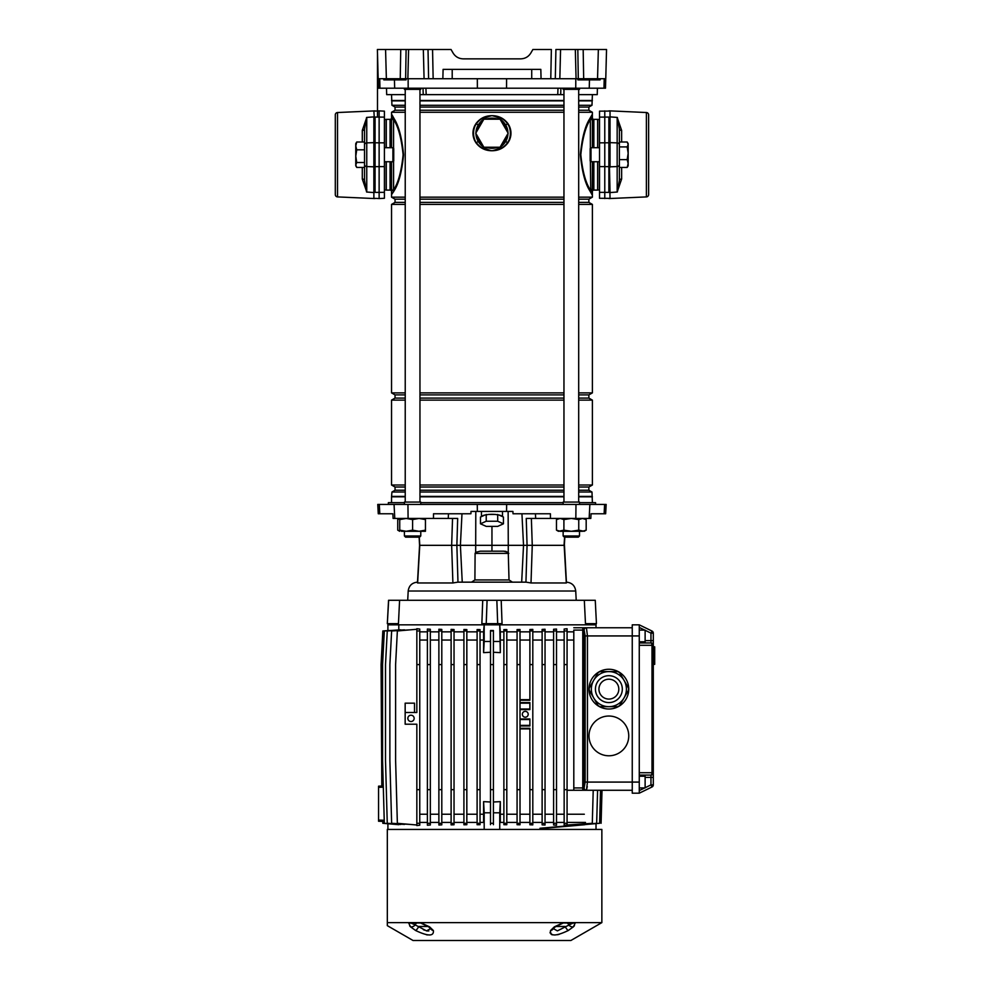 <?xml version="1.0" encoding="UTF-8"?>
<svg xmlns="http://www.w3.org/2000/svg" width="990" height="990" viewBox="0 0 990 990"><rect width="100%" height="100%" fill="white"/><g stroke="black" fill="none" stroke-linecap="round" stroke-linejoin="round"><path stroke-width="1.49" d="M477.329 78.73L477.378 88.197L605.496 88.197L605.744 78.73L604.209 78.73L603.962 88.197M405.232 94.632L386.682 94.632L386.508 88.197M560.909 88.197L560.674 94.632L423.237 94.632L423.015 88.197M557.741 94.632L558.001 88.197M425.923 88.197L426.183 94.632M597.416 88.197L597.242 94.632L578.692 94.632M379.714 78.73L379.962 88.197L378.428 88.197L377.388 49.5L385.568 49.5L386.372 78.73L378.18 78.73M379.962 88.197L477.378 88.197M576.069 78.73L575.326 49.5L583.172 49.5L583.679 78.73L550.774 78.73L551.368 49.5L532.88 49.5L530.85 53.002C528.511 56.752 525.133 58.695 520.728 58.856L463.196 58.856C458.778 58.695 455.412 56.752 453.061 53.002L451.044 49.5L432.556 49.5L433.15 78.73L428.608 78.73L428.014 49.5L432.42 49.5M583.172 49.5L606.536 49.5L605.769 78.73L606.202 62.358M575.326 49.5L555.91 49.5L555.303 78.73M428.608 78.73L400.245 78.73L400.74 49.5L385.568 49.5M400.74 49.5L406.098 49.5L405.628 78.73M407.855 78.73L408.598 49.5L406.098 49.5M408.598 49.5L432.556 49.5M442.852 78.73L443.099 69.374L540.825 69.374L541.06 78.73L433.15 78.73M577.826 49.5L578.296 78.73L597.539 78.73L598.356 49.5M400.245 78.73L383.798 78.73L384.157 79.893L406.024 79.893L406.049 78.73M550.774 78.73L541.06 78.73M530.85 53.002C528.511 56.752 525.133 58.695 520.728 58.856M463.196 58.856C458.778 58.695 455.412 56.752 453.061 53.002M605.744 78.73L597.539 78.73M396.693 78.73L396.681 79.893M578.222 78.73L578.234 79.893L600.101 79.893L600.126 78.73M590.77 78.73L590.758 79.893M563.954 94.632L560.674 94.632M423.237 94.632L419.958 94.632M379.133 198.569L384.405 198.285L384.405 111.152L379.133 110.88L379.133 198.569L375.049 198.347M375.049 111.09L379.133 110.88M384.405 117.117L375.049 117.067L375.049 192.382L384.405 192.332M608.875 198.347L599.519 198.285L599.519 111.152L608.875 111.09M604.779 198.569L604.779 110.88M599.519 117.117L608.875 117.067L608.875 192.382L599.519 192.332M384.405 119.468L386.15 119.468L386.15 147.708M384.405 189.969L386.15 189.969L386.15 161.741M599.519 189.969L597.762 189.969L597.762 161.741L597.762 189.969L599.519 189.969M599.519 119.468L597.762 119.468L597.762 147.708L597.762 119.468L599.519 119.468M487.872 147.238A14.615 14.615 0 0 0 496.052 147.238M502.066 143.773A14.615 14.615 0 0 0 506.162 136.682M506.162 129.74A14.615 14.615 0 0 0 502.066 122.649M496.052 119.184A14.615 14.615 0 0 0 487.872 119.184M486.424 119.184A15.085 15.085 0 0 1 497.5 119.184M501.348 121.399A15.085 15.085 0 0 1 506.88 130.989M506.88 135.432A15.085 15.085 0 0 1 501.348 145.023M497.5 147.238A15.085 15.085 0 0 1 486.424 147.238M390.072 147.708L390.072 119.357A1.46 1.46 0 0 0 391.533 117.897M391.533 119.456L391.533 147.708L391.533 112.278L405.232 112.278M391.533 161.741L391.533 188.112L391.533 161.741M386.273 161.741L386.273 190.092L390.072 190.092A1.46 1.46 0 0 1 391.533 191.553L391.533 192.196M390.072 119.357L386.273 119.357L386.273 147.708M391.533 502.66L391.533 496.807L405.232 496.807M592.391 502.66L591.983 492.018L588.877 490.223L588.877 487.031L592.391 485.013L592.391 400.121L588.877 398.091L588.877 394.899L592.391 392.882L592.391 204.41L588.877 202.381L588.877 199.188L592.391 197.171L592.391 195.24L589.793 190.736C585.139 183.534 581.996 171.505 580.363 154.663C582.021 137.845 585.164 125.866 589.793 118.713L592.391 114.209L592.391 112.278L588.877 110.249L588.877 107.069L591.983 105.274L592.391 94.632M391.533 112.278L395.035 110.249L395.035 107.069L391.941 105.274L391.533 94.632M391.533 496.807L391.941 492.018L395.035 490.223L395.035 487.031L391.533 485.013L391.533 400.121L395.035 398.091L395.035 394.899L391.533 392.882L391.533 204.41L395.035 202.381L395.035 199.188L391.533 197.171L391.533 188.112A4.096 3.576 180 0 0 393.154 190.971L393.575 189.882C398.24 183.001 401.42 171.307 403.116 154.786C401.445 138.229 398.265 126.497 393.575 119.567L393.154 118.478A4.096 3.576 180 0 0 391.533 121.325M593.851 161.741L593.851 190.092L597.651 190.092L597.651 161.741M592.391 117.897A1.46 1.46 0 0 0 593.851 119.357L597.651 119.357L597.651 147.708M593.851 190.092A1.46 1.46 0 0 0 592.391 191.553M475.943 133.539A16.013 16.013 0 0 0 478.244 141.471C481.474 146.508 486.041 149.601 491.956 150.752C498.49 150.53 503.712 147.832 507.623 142.634L508.835 140.555C511.174 135.68 511.174 130.779 508.835 125.866L507.907 123.552L509.182 125.668C511.558 130.717 511.558 135.741 509.182 140.753L507.907 142.869C503.91 148.092 498.589 150.715 491.956 150.752C485.323 150.727 480.002 148.092 476.004 142.869L479.123 146.248M507.969 132.883A16.013 16.013 0 0 0 505.68 124.95C502.45 119.914 497.883 116.82 491.956 115.669C485.422 115.892 480.212 118.59 476.301 123.787L475.076 125.866C472.737 130.742 472.737 135.642 475.076 140.555L476.004 142.869L474.742 140.753C472.366 135.704 472.366 130.68 474.742 125.668L476.004 123.552C480.014 118.33 485.323 115.694 491.956 115.669C498.601 115.694 503.91 118.33 507.907 123.552L504.801 120.174M392.015 114.877L394.131 118.713C398.784 125.916 401.928 137.944 403.561 154.786C401.903 171.592 398.76 183.583 394.131 190.736L391.533 194.721M592.391 114.716L590.325 117.662A1.163 1.077 28.8 0 0 590.77 118.478L592.391 114.209L592.391 147.708L592.391 121.325A4.096 3.576 0 0 0 590.77 118.478L590.349 119.567C585.684 126.448 582.504 138.142 580.808 154.663C582.479 171.208 585.659 182.952 590.349 189.882A1.163 1.027 -25.9 0 0 589.793 190.736M591.896 194.572L590.77 190.971L592.391 195.24L592.391 161.741L592.391 188.112A4.096 3.576 0 0 1 590.77 190.971A1.163 1.077 -28.8 0 0 590.325 191.788M391.533 197.171L405.232 197.171M419.958 197.171L563.954 197.171M578.692 197.171L592.391 197.171M419.958 112.278L563.954 112.278M578.692 112.278L592.391 112.278M592.391 117.76L592.391 115.063M592.391 194.374L592.391 192.691M590.349 148.376L590.349 119.567L592.391 114.209M590.349 119.567A1.163 1.027 25.9 0 1 589.793 118.713M590.349 161.073L590.77 190.971M391.941 496.398L405.232 496.398M419.958 496.398L563.954 496.398M578.692 496.398L591.983 496.398M419.958 496.807L563.954 496.807M578.692 496.807L592.391 496.807M391.941 492.018L405.232 492.018M419.958 492.018L563.954 492.018M578.692 492.018L591.983 492.018M395.035 490.223L405.232 490.223M419.958 490.223L563.954 490.223M578.692 490.223L588.877 490.223M395.035 487.031L405.232 487.031M419.958 487.031L563.954 487.031M578.692 487.031L588.877 487.031M391.533 485.013L405.232 485.013M419.958 485.013L563.954 485.013M578.692 485.013L592.391 485.013M391.533 400.121L405.232 400.121M419.958 400.121L563.954 400.121M578.692 400.121L592.391 400.121M395.035 398.091L405.232 398.091M419.958 398.091L563.954 398.091M578.692 398.091L588.877 398.091M395.035 394.899L405.232 394.899M419.958 394.899L563.954 394.899M578.692 394.899L588.877 394.899M391.533 392.882L405.232 392.882M419.958 392.882L563.954 392.882M578.692 392.882L592.391 392.882M391.533 204.41L405.232 204.41M419.958 204.41L563.954 204.41M578.692 204.41L592.391 204.41M395.035 202.381L405.232 202.381M419.958 202.381L563.954 202.381M578.692 202.381L588.877 202.381M395.035 199.188L405.232 199.188M419.958 199.188L563.954 199.188M578.692 199.188L588.877 199.188M395.035 110.249L405.232 110.249M419.958 110.249L563.954 110.249M578.692 110.249L588.877 110.249M395.035 107.069L405.232 107.069M419.958 107.069L563.954 107.069M578.692 107.069L588.877 107.069M391.941 105.274L405.232 105.274M419.958 105.274L563.954 105.274M578.692 105.274L591.983 105.274M391.941 100.881L405.232 100.881M419.958 100.881L563.954 100.881M578.692 100.881L591.983 100.881M391.533 100.473L405.232 100.473M419.958 100.473L563.954 100.473M578.692 100.473L592.391 100.473M391.533 115.063L391.533 117.76M391.533 192.691L391.533 194.374M391.533 114.209L393.154 118.478L391.533 114.209M394.131 118.713A1.163 1.027 -25.9 0 1 393.575 119.567L393.575 148.376M394.131 190.736A1.163 1.027 25.9 0 0 393.575 189.882L393.575 161.073M478.244 141.471L476.301 142.634C480.212 147.832 485.422 150.53 491.956 150.752C497.883 149.601 502.45 146.508 505.68 141.471L507.907 142.869M509.182 140.753L508.835 140.555A18.414 18.414 0 0 0 508.835 125.866L507.623 123.787C503.712 118.59 498.49 115.892 491.956 115.669C486.041 116.82 481.474 119.914 478.244 124.95L476.004 123.552M505.68 124.95L507.907 123.552M474.742 140.753L475.076 140.555A18.414 18.414 0 0 1 475.076 125.866L474.742 125.668M482.575 145.023A15.085 15.085 0 0 1 477.044 135.432M477.044 130.989A15.085 15.085 0 0 1 482.575 121.399M481.858 122.649A14.615 14.615 0 0 0 477.762 129.74M477.762 136.682A14.615 14.615 0 0 0 481.858 143.773M500.061 147.238L483.863 147.238L475.757 133.204L483.863 119.184L500.061 119.184L508.155 133.204L500.061 147.238M571.329 537.149L564.312 537.149L563.137 535.974L579.509 535.974L579.509 531.296L579.509 535.974L578.333 537.149L571.329 537.149M563.137 88.197L563.137 89.372L579.509 89.372L579.509 88.197M563.137 504.417L563.137 502.079L579.509 502.079L579.509 504.417M491.956 514.305A10.519 2.723 0 0 1 495.421 514.466L498.836 514.973A10.519 2.723 0 0 1 502.301 516.52L503.44 517.028L503.44 523.809L497.698 526.383L486.226 526.383L480.484 523.809L480.484 517.028L481.623 516.52A10.519 2.723 0 0 1 485.088 514.973L488.503 514.466A10.519 2.723 0 0 1 491.956 514.305M595.609 504.417L595.547 502.66L579.509 502.66M563.137 502.66L420.775 502.66M586.031 624.839L585.969 623.663L586.031 624.839L499.74 624.839L500.309 631.843L503.885 631.843M489.209 623.663L489.134 624.839M508.823 553.398L475.101 553.398L475.67 552.309L480.323 551.183L503.601 551.183L508.254 552.309L509.021 579.942L512.424 582.157M554.14 582.962L542.223 582.962M566.292 582.962L564.164 545.329L532.261 545.329L531.011 582.962L566.292 582.962M419.302 537.149L419.76 545.329L417.632 582.962L452.9 582.962L457.813 582.157L526.098 582.157L531.011 582.962M397.881 624.839L397.943 623.663L397.881 624.839L499.74 624.839L500.321 652.633L500.309 631.843M482.724 600.287L481.858 623.663L486.226 623.663L487.08 600.287L388.55 600.287L387.325 623.663L388.662 600.287M387.474 623.663L398.45 623.663L399.589 600.287M506.039 551.393L503.601 551.183M475.101 553.398L474.903 579.942L509.021 579.942M491.956 526.383L491.956 551.183M508.254 552.309L508.278 545.329L451.65 545.329L452.541 518.438M584.323 600.287L585.474 623.663L596.438 623.663L595.262 600.287L487.08 600.287M496.844 600.287L497.685 623.663L502.054 623.663L501.2 600.287M494.777 624.839L494.715 623.663M596.438 623.663L595.262 600.287M471.5 582.157L474.903 579.942M452.9 582.962L451.65 545.329L419.909 545.329M508.13 511.422L508.278 545.329L527.064 545.329L526.247 518.438L550.452 518.438L550.415 513.761L513.006 513.761L512.919 511.422L470.993 511.422L470.918 513.761L433.509 513.761L433.471 518.438L393.104 518.438L392.857 513.761L378.267 513.761L377.772 504.417L477.279 504.417L477.353 511.422M531.37 518.438L532.261 545.329L527.064 545.329L525.938 582.157M564.015 545.329L564.622 537.149M433.471 518.438L457.677 518.438L456.86 545.329L451.65 545.329M441.701 582.962L427.952 582.962M497.685 623.663L486.226 623.663M550.452 518.438L589.149 518.438L589.867 504.417L477.279 504.417M589.867 504.417L604.605 504.417L604.123 513.761L591.067 513.761L590.807 518.438L589.149 518.438M604.123 513.761L605.657 513.761L606.152 504.417L604.605 504.417M481.623 516.52L485.088 514.973M488.503 514.466L495.421 514.466M498.836 514.973L502.301 516.52M448.272 518.438L448.47 513.761M535.652 518.438L535.454 513.761M404.415 502.66L388.365 502.66L388.303 504.417M480.484 523.809L486.226 521.235L497.698 521.235L497.698 514.466M497.698 521.235L503.44 523.809M486.226 521.235L486.226 514.466M573.804 627.759L632.251 627.759L596.017 627.759L596.017 624.839L584.855 624.839M382.784 821.391L378.551 821.242L382.784 821.391L378.551 821.242L378.551 786.171L381.793 786.06M553.299 928.595L557.407 930.885L572.851 923.076L563.261 922.965M387.325 829.434L387.325 925.65L413.04 940.5L570.871 940.5L601.858 922.618L601.858 829.434L387.325 829.434L387.325 922.618L601.858 922.618M572.851 923.076A4.678 4.368 130.8 0 0 575.438 922.618L573.359 926.85L568.26 930.526C555.848 936.429 549.945 936.429 550.551 930.526L554.338 926.85L563.446 922.618A4.678 1.262 -104 0 1 563.05 923.101L562.815 923.076A4.678 1.262 -104 0 0 563.05 923.101L555.427 926.751A4.678 2.178 -122.5 0 1 554.338 926.85M420.663 922.965L420.874 923.101A4.678 1.262 104 0 1 420.478 922.618L429.586 926.85L433.373 930.526C434.041 936.429 428.138 936.429 415.664 930.526L410.553 926.85L408.486 922.618A4.678 4.368 -130.8 0 0 411.073 923.076L415.231 924.895A4.678 3.49 135.6 0 1 410.553 926.85L409.65 925.86M426.405 934.746L427.47 934.931M550.081 932.308L550.18 933.075M551.059 934.263L552.284 934.845M557.531 934.746L559.189 934.337M569.856 924.462L568.693 924.895A4.678 3.49 -135.6 0 0 573.359 926.85L574.447 925.65M565.562 922.965L572.69 922.965A4.678 3.49 90 0 0 574.014 922.618M565.067 922.618A4.678 3.106 90 0 1 563.879 922.965L563.879 922.965M555.427 926.751L553.311 928.571A4.678 3.972 -153.4 0 1 550.551 930.526M555.873 926.467L565.154 926.467A4.678 1.101 60.9 0 0 568.26 930.526M417.347 922.965A3.502 2.364 90 0 0 415.231 924.895L426.517 930.872L430.625 928.608M418.857 922.618A4.678 3.106 90 0 0 420.032 922.965L411.234 922.965A4.678 3.49 90 0 1 409.91 922.618M429.586 926.85A4.678 2.178 122.5 0 1 428.497 926.751L420.874 923.101A4.678 1.262 104 0 0 421.109 923.076L420.032 922.965M428.497 926.751L430.613 928.571A4.678 3.972 -26.6 0 0 433.373 930.526M428.051 926.467L418.77 926.467A4.678 1.101 119.1 0 1 415.664 930.526M428.831 930.934L426.789 930.934M424.487 930.179L423.299 929.598M572.158 923.509L570.141 924.351M596.017 823.742L596.017 829.434M419.76 823.296L419.76 664.587L416.839 664.587L416.839 712.515L405.157 712.515L414.501 712.515L414.501 703.16L405.157 703.16L405.157 724.21L416.839 724.21L416.839 825.549L419.76 825.215L419.76 823.296L416.839 823.296M639.268 776.234L645.121 776.234L645.121 787.929L639.268 787.929M639.268 641.78L645.121 641.78L645.121 630.098L639.268 630.098M645.121 640.617L650.962 640.617L650.962 633.142L653.301 633.142A2.339 2.339 0 0 0 651.989 631.038A2.339 2.339 0 0 1 653.301 633.142A2.339 2.339 0 0 0 651.989 631.038A2.339 2.339 0 0 1 653.301 633.142L653.301 784.884A2.339 2.339 0 0 1 651.989 786.988L639.268 793.188L632.251 793.188L632.251 624.839L639.268 624.839L651.989 631.038L650.962 633.142L645.121 630.284M632.251 624.839L639.268 624.839L639.268 793.188M639.268 642.955L650.962 642.955L639.268 642.955M639.268 772.732L651.989 772.732L651.989 645.294L653.301 645.294A2.339 2.339 0 0 0 650.962 642.955A2.339 1.027 90 0 1 651.989 645.294L639.268 645.294M645.121 787.731L650.962 784.884L653.301 784.884A2.339 2.339 0 0 1 651.989 786.988L650.962 784.884L650.962 775.071A2.339 2.339 0 0 0 653.301 772.732A2.339 2.339 0 0 1 650.962 775.071A2.339 2.339 0 0 0 653.301 772.732A2.339 2.339 0 0 1 650.962 775.071L639.268 775.071L650.962 775.071A2.339 2.339 0 0 0 653.301 772.732A2.339 2.339 0 0 1 650.962 775.071A2.339 1.027 90 0 0 651.989 772.732L653.301 772.732M653.301 646.829L654.699 646.829L654.699 651.729M654.699 650.269L653.301 650.269M653.301 650.727L654.699 650.727L654.699 661.84L653.301 661.84M654.699 652.93L653.301 652.93M653.301 662.211L654.699 662.211L654.699 663.993L653.301 663.993M567.072 790.268L602.007 790.268L601.091 823.296M544.389 828.259L584.855 824.72M542.904 828.259L599.606 823.296L600.534 790.268M539.958 828.259L596.661 823.296L597.589 790.268M564.152 664.587L564.152 629.046L567.072 628.724L567.072 664.587L564.152 664.587L564.152 825.215L592.292 823.296L593.22 790.268M608.875 716.03A19.874 19.874 0 0 0 589 735.904A19.874 19.874 0 0 0 608.875 755.778A19.874 19.874 0 0 0 628.749 735.904A19.874 19.874 0 0 0 608.875 716.03M608.875 669.265A19.874 19.874 0 0 0 589 689.139A19.874 19.874 0 0 0 608.875 709.013A19.874 19.874 0 0 0 628.749 689.139A19.874 19.874 0 0 0 608.875 669.265M632.251 790.268L586.427 790.268A2.339 2.302 -90 0 1 584.125 787.929L585.152 782.088L585.152 635.939L584.125 630.098A2.339 2.302 90 0 1 586.427 627.759L587.454 635.939L587.454 782.088L586.427 790.268L587.28 786.555M586.427 790.268L582.764 790.268L582.764 630.098L573.804 630.098L573.804 787.929L584.125 787.929M573.804 790.268L573.804 787.929M493.416 812.802L499.74 812.802L500.321 801.64L500.321 822.418M500.321 801.64L493.416 801.999M490.496 801.999L483.59 801.64L483.59 822.418M499.74 812.802L499.74 829.434M483.59 801.64L484.184 812.802L490.496 812.802M484.184 812.802L484.184 829.434M387.907 823.742L387.907 829.434M525.269 711.352A2.921 2.921 0 0 0 522.336 714.273A2.921 2.921 0 0 0 525.269 717.193A2.921 2.921 0 0 0 528.19 714.273A2.921 2.921 0 0 0 525.269 711.352M410.999 715.213A3.156 3.156 0 0 0 407.843 718.369A3.156 3.156 0 0 0 410.999 721.524A3.156 3.156 0 0 0 414.154 718.369A3.156 3.156 0 0 0 410.999 715.213M567.072 822.418L585.486 822.418M556.516 822.418L564.152 822.418M553.596 824.992L556.516 825.227L556.516 823.296L553.596 823.296L553.596 824.992M545.044 822.418L553.596 822.418M542.124 824.843L545.044 825.016L545.044 823.296L542.124 823.296L542.124 824.843M532.806 822.418L542.124 822.418M529.885 824.757L532.806 824.868L532.806 823.296L529.885 823.296L529.885 824.757M520.01 822.418L529.885 822.418M517.077 824.707L520.01 824.781L520.01 823.296L517.077 823.296L517.077 824.707M506.806 822.418L517.077 822.418M503.885 824.682L506.806 824.72L506.806 823.296L503.885 823.296L503.885 824.682M499.74 822.418L503.885 822.418M480.039 822.418L484.184 822.418M477.106 824.72L480.039 824.682L480.039 823.296L477.106 823.296L477.106 824.72M466.835 822.418L477.106 822.418M463.914 824.781L466.835 824.707L466.835 823.296L463.914 823.296L463.914 824.781M454.039 822.418L463.914 822.418M451.106 824.868L454.039 824.757L454.039 823.296L451.106 823.296L451.106 824.868M441.8 822.418L451.106 822.418M438.879 825.016L441.8 824.843L441.8 823.296L438.879 823.296L438.879 825.016M430.328 822.418L438.879 822.418M427.395 825.227L430.328 824.992L430.328 823.296L427.395 823.296L427.395 825.227M419.76 822.418L427.395 822.418M410.083 629.85L391.632 630.964L389.874 664.587L389.874 760.456L391.632 823.296L410.083 824.41M404.502 629.838L387.263 630.964L385.506 664.587L385.506 760.456L387.263 823.296L404.502 824.423M400.74 629.788L384.318 630.964L382.561 664.587L382.561 760.456L384.318 823.296L400.74 824.484M520.01 718.95L529.885 718.95L529.885 725.967L520.01 725.967M520.01 640.035L529.885 640.035M529.885 664.587L529.885 629.516L532.806 629.393L532.806 664.587L529.885 664.587L529.885 700.239L520.01 700.239M520.01 702.578L529.885 702.578L529.885 709.595L520.01 709.595M503.885 629.591L506.806 629.553L506.806 630.964L503.885 630.964L503.885 629.591M506.806 631.843L517.077 631.843M517.077 629.566L520.01 629.492L520.01 630.964L517.077 630.964L517.077 629.566M520.01 631.843L529.885 631.843M532.806 631.843L542.124 631.843M542.124 629.417L545.044 629.244L545.044 630.964L542.124 630.964L542.124 629.417M545.044 631.843L553.596 631.843M553.596 629.269L556.516 629.046L556.516 630.964L553.596 630.964L553.596 629.269M556.516 631.843L564.152 631.843M567.072 631.843L573.804 631.843M480.039 631.843L483.603 631.843L484.184 624.839L484.184 641.471L490.496 641.471M387.907 630.519L387.907 624.839L398.797 624.839L398.797 629.689M416.839 628.724L419.76 629.046L419.76 630.964L416.839 630.964L416.839 628.724M419.76 631.843L427.395 631.843M427.395 629.046L430.328 629.269L430.328 630.964L427.395 630.964L427.395 629.046M430.328 631.843L438.879 631.843M438.879 629.244L441.8 629.417L441.8 630.964L438.879 630.964L438.879 629.244M441.8 631.843L451.106 631.843M451.106 629.393L454.039 629.516L454.039 630.964L451.106 630.964L451.106 629.393M454.039 631.843L463.914 631.843M463.914 629.492L466.835 629.566L466.835 630.964L463.914 630.964L463.914 629.492M466.835 631.843L477.106 631.843M477.106 629.553L480.039 629.591L480.039 630.964L477.106 630.964L477.106 629.553M490.496 664.587L490.496 630.506L493.416 630.506L493.416 664.587L490.496 664.587L490.496 824.682M567.072 814.238L584.323 814.238M567.072 640.035L573.804 640.035M556.516 814.238L564.152 814.238M545.044 814.238L553.596 814.238M556.516 640.035L564.152 640.035M545.044 640.035L553.596 640.035M532.806 814.238L542.124 814.238M532.806 640.035L542.124 640.035M520.01 814.238L529.885 814.238M506.806 814.238L517.077 814.238M506.806 640.035L517.077 640.035M500.321 814.238L503.885 814.238M500.321 640.035L503.885 640.035M480.039 814.238L483.59 814.238M480.039 640.035L483.59 640.035M490.496 652.262L483.59 652.633L483.603 631.843M466.835 814.238L477.106 814.238M466.835 640.035L477.106 640.035M454.039 814.238L463.914 814.238M454.039 640.035L463.914 640.035M419.76 814.238L427.395 814.238M430.328 814.238L438.879 814.238M441.8 814.238L451.106 814.238M419.76 640.035L427.395 640.035M430.328 640.035L438.879 640.035M441.8 640.035L451.106 640.035M451.106 789.686L451.106 664.587L454.039 664.587L454.039 789.686L451.106 789.686L451.106 823.296M454.039 789.686L454.039 823.296M451.106 664.587L451.106 630.964M454.039 664.587L454.039 630.964M438.879 789.686L441.8 789.686L441.8 664.587L438.879 664.587L438.879 823.296M441.8 789.686L441.8 823.296M438.879 664.587L438.879 630.964M441.8 664.587L441.8 630.964M416.839 629.256L397.361 630.964L395.604 664.587L395.604 760.456L397.361 823.296L416.839 825.004M419.76 789.686L416.839 789.686M416.839 664.587L416.839 630.964M419.76 664.587L419.76 630.964M427.395 789.686L427.395 664.587L430.328 664.587L430.328 789.686L427.395 789.686L427.395 823.296M430.328 789.686L430.328 823.296M427.395 664.587L427.395 630.964M430.328 664.587L430.328 630.964M389.837 630.482L382.833 630.964L381.076 664.587L381.831 787.223M398.76 824.695L382.833 823.296L382.746 820.227M466.835 823.296L466.835 630.964M466.835 664.587L463.914 664.587L463.914 823.296M463.914 664.587L463.914 630.964M466.835 789.686L463.914 789.686M480.039 823.296L480.039 630.964M480.039 664.587L477.106 664.587L477.106 823.296M477.106 664.587L477.106 630.964M480.039 789.686L477.106 789.686M493.416 664.587L493.416 824.682M493.416 789.686L490.496 789.686M493.416 823.296L490.496 823.296M493.416 630.964L490.496 630.964M506.806 823.296L506.806 630.964M506.806 664.587L503.885 664.587L503.885 823.296M503.885 664.587L503.885 630.964M506.806 789.686L503.885 789.686M520.01 823.296L520.01 630.964M520.01 664.587L517.077 664.587L517.077 823.296M517.077 664.587L517.077 630.964M520.01 789.686L517.077 789.686M532.806 664.587L532.806 823.296M520.01 728.306L529.885 728.306L529.885 823.296M532.806 789.686L529.885 789.686M532.806 630.964L529.885 630.964M545.044 823.296L545.044 630.964M545.044 664.587L542.124 664.587L542.124 823.296M542.124 664.587L542.124 630.964M545.044 789.686L542.124 789.686M567.072 664.587L567.072 825.549M567.072 789.686L564.152 789.686M567.072 823.296L564.152 823.296M567.072 630.964L564.152 630.964M556.516 823.296L556.516 630.964M556.516 664.587L553.596 664.587L553.596 823.296M553.596 664.587L553.596 630.964M556.516 789.686L553.596 789.686M483.59 652.633L484.184 641.471M500.321 652.633L493.416 652.262M493.416 641.471L499.74 641.471M520.01 709.013L529.885 709.013M529.885 719.532L520.01 719.532M520.01 699.658L529.885 699.658M529.885 703.16L520.01 703.16M520.01 725.373L529.885 725.373M529.885 728.888L520.01 728.888M624.059 697.901L628.514 690.203A19.664 19.664 0 0 0 628.514 688.075L619.616 672.655A19.664 19.664 0 0 0 617.772 671.604L599.977 671.604A19.664 19.664 0 0 0 598.133 672.655L589.236 688.075A19.664 19.664 0 0 0 589.236 690.203L598.133 705.61A19.664 19.664 0 0 0 599.977 706.674L608.875 706.674A17.535 17.535 0 0 0 624.059 697.901L619.616 705.61A19.664 19.664 0 0 1 617.772 706.674L608.875 706.674M591.339 689.139A17.535 17.535 0 0 1 608.875 671.604A17.535 17.535 0 0 1 626.41 689.139A17.535 17.535 0 0 1 608.875 706.674A17.535 17.535 0 0 1 591.339 689.139A17.535 17.535 0 0 0 608.875 706.674A17.535 17.535 0 0 0 626.41 689.139M598.938 689.139A9.937 9.937 0 0 0 608.875 699.076A9.937 9.937 0 0 0 618.812 689.139A9.937 9.937 0 0 0 608.875 679.202A9.937 9.937 0 0 0 598.938 689.139M609.692 671.604L610.521 671.604M613.788 671.604L617.772 671.604M617.772 706.674L613.788 706.674M612.971 706.674L611.337 706.674M608.058 706.674L604.803 706.674M603.182 706.674L602.378 706.674M604.803 671.604L608.058 671.604M586.179 530.157L582.466 531.296L571.329 531.296L563.904 530.157L558.459 531.296L556.479 530.157L560.192 531.296L571.329 531.296L578.754 530.157L584.187 531.296L586.179 530.157L586.179 519.589L582.466 518.438L578.754 519.589L571.329 518.438L563.904 519.589L560.192 518.438L556.479 519.589L556.479 530.157M584.187 518.438L586.179 519.589M563.904 530.157L563.904 519.589M578.754 530.157L578.754 519.589M425.453 518.438L425.453 519.589L419.03 518.438L412.595 519.589L406.172 518.438L399.737 519.589L399.737 518.438L397.745 519.589L399.737 518.698M399.737 531.036L397.745 530.157L399.737 531.296L399.737 530.157L406.172 531.296L401.457 531.296M397.745 530.157L397.745 519.589M425.453 530.157L419.03 531.296L412.595 530.157L406.172 531.296L425.453 531.296L425.453 519.589M412.595 530.157L412.595 519.589M399.737 530.157L399.737 519.589M420.775 535.974L419.611 537.149L405.578 537.149L404.415 535.974L404.415 531.296L404.415 535.974L420.775 535.974L420.775 531.296M420.775 88.197L420.775 89.372L404.415 89.372L404.415 88.197M405.232 502.079L405.232 89.372M419.958 502.079L419.958 89.372M404.415 504.417L404.415 502.079L420.775 502.079L420.775 504.417M646.396 196.911L646.396 112.526A2.339 2.339 0 0 1 648.623 114.865L648.623 194.572A2.339 2.339 0 0 1 646.396 196.911L608.875 198.569M627.177 142.003L628.167 143.612L628.167 165.825L627.177 167.434L628.167 163.536L627.177 159.638L628.167 153.277L627.177 146.916L628.167 144.466L627.177 142.003L619.394 142.003L619.394 129.108L619.394 180.341A2.339 1.312 180 0 1 621.633 179.029L617.166 192.023L617.166 166.555L610.038 166.827L610.038 110.88L608.875 110.88M610.038 198.569L609.456 166.877L610.038 192.567L617.166 192.023M646.396 112.526L610.038 110.88M619.394 164.55A2.339 2.017 180 0 1 617.166 166.555L617.166 117.426L621.633 130.42L621.633 142.003M648.623 189.795L648.623 119.654M609.531 189.696L609.63 190.464M608.875 166.827L610.038 167.174M617.166 117.426L610.038 116.882L610.038 120.508M617.339 191.998L619.394 180.341L619.394 146.916L627.177 146.916M610.038 142.275L609.456 120.953M621.633 130.42A2.339 1.312 180 0 1 619.394 129.108L617.339 117.451M591.005 161.741L590.164 160.9L590.164 148.55L591.005 147.708L591.005 161.741L599.519 161.741M627.177 159.638L619.394 159.638M627.177 167.434L619.394 167.434M335.301 194.572L335.301 114.865L335.301 194.572A2.339 2.339 0 0 0 337.528 196.911L375.049 198.569M335.301 114.865A2.339 2.339 0 0 1 337.528 112.526L375.049 110.88M373.874 110.88L374.468 120.879M374.393 119.753L374.294 118.986M356.746 167.434L355.757 165.825L355.757 143.612L356.746 142.003L355.757 145.914L356.746 149.812L355.757 156.173L356.746 162.521L355.757 164.983L356.746 167.434L364.53 167.434L364.53 180.341L364.53 129.108A2.339 1.312 0 0 1 362.291 130.42L366.758 117.426L366.758 166.555L373.874 166.827L373.874 198.569M375.049 166.827L373.874 166.827L373.874 116.882L366.758 117.426M364.53 164.55A2.339 2.017 180 0 0 366.758 166.555L366.758 192.023L362.291 179.029L362.291 167.434M335.301 189.795L335.301 119.654M366.758 192.023L373.874 192.567L373.874 188.942M366.585 117.451L364.53 129.108L364.53 162.521L356.746 162.521M375.049 142.572L373.874 142.275M373.874 167.174L374.468 188.484M362.291 179.029A2.339 1.312 0 0 1 364.53 180.341L366.585 191.998M373.874 120.508L374.468 142.572M392.906 147.708L393.748 148.55L393.748 160.9L392.906 161.741L392.906 147.708L384.405 147.708M356.746 149.812L364.53 149.812M356.746 142.003L364.53 142.003M394.453 79.893L394.664 88.197M408.128 78.73L408.177 88.197M506.595 78.73L506.546 88.197M575.796 78.73L575.747 88.197M589.471 79.893L589.248 88.197M452.207 69.374L452.207 78.73M531.717 69.374L531.717 78.73M559.833 78.73L560.575 49.5M424.079 78.73L423.336 49.5M394.664 78.73L394.676 79.893M397.844 78.73L397.844 79.893M404.861 78.73L404.861 79.893M588.741 78.73L588.753 79.893M591.921 78.73L591.921 79.893M598.938 78.73L598.938 79.893M375.049 166.642L384.405 166.592M375.049 142.795L384.405 142.845M608.875 166.642L599.519 166.592M608.875 142.795L599.519 142.845M390.072 190.092L390.072 161.741M593.851 119.357L593.851 147.708M393.599 117.662A1.163 1.077 -28.8 0 1 393.154 118.478M393.599 191.788A1.163 1.077 28.8 0 0 393.154 190.971M505.68 141.471A16.013 16.013 0 0 0 507.969 133.539M478.244 124.95A16.013 16.013 0 0 0 475.943 132.883M566.391 582.157C571.836 582.652 574.955 585.597 575.722 591.018L408.189 591.018L407.707 600.287M475.67 552.309L475.794 511.422M462.243 582.157L460.4 545.329L461.983 513.761M456.86 545.329L457.974 582.157M521.681 582.157L523.524 545.329L521.94 513.761M408.09 518.438L407.942 504.417M575.833 518.438L575.982 504.417M506.645 504.417L506.571 511.422M394.775 518.438L394.057 504.417M379.318 504.417L379.789 513.761M378.551 820.079L384.231 820.277M383.303 787.174L378.551 787.347M568.693 924.895A3.502 2.364 90 0 0 566.577 922.965M639.268 635.939L585.152 635.939M639.268 782.088L585.152 782.088M644.725 630.098L639.268 627.437M650.962 642.955L650.962 640.617L653.301 640.617M639.268 790.589L644.725 787.929M653.301 777.41L645.121 777.41M654.699 650.455L653.301 650.455L654.699 650.455M654.699 657.707L653.301 657.707M654.699 660.899L653.301 660.899L654.699 660.899M584.125 630.098L583.914 787.929A2.339 2.302 -90 0 0 586.216 790.268M586.216 627.759A2.339 2.302 90 0 0 583.914 630.098L582.764 630.098L582.764 627.759M622.314 689.139A13.439 13.439 0 0 0 608.875 675.687A13.439 13.439 0 0 0 595.423 689.139A13.439 13.439 0 0 0 608.875 702.578A13.439 13.439 0 0 0 622.314 689.139M621.633 167.434L621.633 179.029M619.394 144.899A2.339 2.017 180 0 0 617.166 142.882L608.875 142.609M337.528 112.526L337.528 196.911M362.291 142.003L362.291 130.42M364.53 144.899A2.339 2.017 180 0 1 366.758 142.882L375.049 142.609M383.811 79.893L383.798 78.73M577.888 79.893L577.875 78.73M563.954 502.079L563.954 89.372M563.137 535.974L563.137 531.296M578.692 502.079L578.692 89.372M578.333 537.149L579.509 535.974M502.487 516.607L502.487 511.422M575.722 591.018L576.217 600.287M417.458 582.887L419.574 545.329L419.117 537.149M566.453 582.887L564.399 544.401M408.189 591.018C408.969 585.597 412.075 582.652 417.532 582.157L418.226 569.238M564.807 537.149L564.35 545.329M481.437 516.607L481.437 511.422M654.699 664.364L653.301 664.364M654.699 650.356L653.301 650.356M558.459 518.438L556.479 519.589M405.578 537.149L404.415 535.974M591.005 147.708L599.519 147.708M377.499 116.956L377.499 53.967L377.499 116.956M392.906 161.741L384.405 161.741"/></g></svg>

